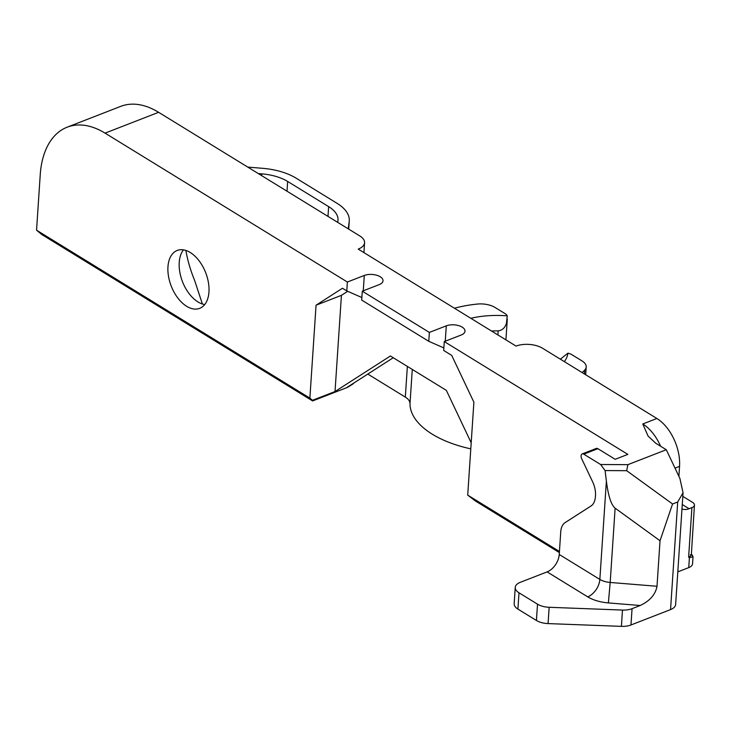 <?xml version="1.0" encoding="UTF-8"?>
<svg xmlns="http://www.w3.org/2000/svg" width="731" height="731" viewBox="0 0 731 731"><rect width="100%" height="100%" fill="white"/><g stroke="black" fill="none" stroke-linecap="round" stroke-linejoin="round"><path stroke-width="1.1" d="M582.205 453.924L596.295 448.441A3.765 2.239 68.8 0 1 597.876 448.688L583.786 454.17A3.765 2.239 -111.2 0 0 582.205 453.924A3.765 2.239 -111.2 0 0 581.09 455.897A3.765 2.239 -111.2 0 0 581.657 458.657L592.613 481.775A18.814 11.203 68.8 0 1 595.491 495.536L595.409 496.705A18.814 11.203 68.8 0 1 591.004 505.998L565.145 522.583A18.814 11.203 -111.2 0 0 560.741 531.876L559.242 554.473L599.849 579.427L606.383 481.135L605.085 470.572L600.635 464.514L583.786 454.17M183.463 249.865A31.049 18.485 -111.2 0 0 179.406 260.547A31.049 18.485 -111.2 0 0 179.232 262.42A31.049 18.485 -111.2 0 0 194.519 299.408A31.049 18.485 -111.2 0 0 204.726 304.553M105.063 133.133A90.324 53.774 -111.2 0 0 67.133 127.203L120.688 106.379A90.324 53.774 68.8 0 1 158.609 112.309L105.063 133.133L347.371 282.029L346.786 290.911L342.464 288.261L316.057 305.202L341.423 295.342L335.026 391.533L312.484 400.296L312.603 400.935L346.421 387.786A15.049 7.465 3.8 0 0 348.523 386.754L351.757 384.762A18.814 9.339 -176.2 0 1 349.126 386.05L393.251 357.733M354.005 382.916A18.814 9.339 -176.2 0 1 351.757 384.762M158.609 112.309L359.88 235.994A18.814 9.339 -176.2 0 1 364.568 242.719A18.814 9.339 -176.2 0 1 364.541 242.994A18.814 9.339 -176.2 0 1 358.217 249.107L516.049 346.092A18.814 9.339 -176.2 0 1 529.655 344.456A18.814 9.339 -176.2 0 1 542.566 348.248L656.867 418.488L642.777 423.971A37.637 22.405 68.8 0 1 659.709 444.32A37.637 22.405 68.8 0 1 660.577 446.212M560.357 359.186L567.932 353.164A64.922 32.201 3.8 0 1 564.369 361.653M367.803 374.062L405.321 397.116A18.814 9.339 -176.2 0 1 408.812 400.186A18.814 9.339 -176.2 0 1 410.009 403.567A89.383 44.335 3.8 0 0 470.782 448.852M582.141 372.572A89.383 44.335 3.8 0 0 584.745 370.032A16.932 8.397 3.8 0 0 586.207 366.953A16.932 8.397 3.8 0 0 586.024 365.399A16.932 8.397 3.8 0 0 581.986 360.904L571.87 354.681A9.412 4.669 3.8 0 0 567.932 353.164M491.515 331.024A53.628 26.599 -176.2 0 1 498.177 330.869C502.215 330.375 504.975 327.863 506.437 323.34L507.232 315.865A9.412 4.669 3.8 0 0 505.094 313.645L494.978 307.431A16.932 8.397 3.8 0 0 486.919 304.498A16.932 8.397 3.8 0 0 477.389 304.059A89.383 44.335 3.8 0 0 454.444 308.244M678.889 476.32L679.547 466.369A37.637 22.405 -111.2 0 0 673.799 438.838A37.637 22.405 -111.2 0 0 656.867 418.488M208.956 291.998A31.049 18.485 -111.2 0 0 199.033 260.72A31.049 18.485 -111.2 0 0 177.204 250.459A31.049 18.485 -111.2 0 0 167.956 266.806A31.049 18.485 -111.2 0 0 177.88 298.084A31.049 18.485 -111.2 0 0 199.709 308.336A31.049 18.485 -111.2 0 0 208.956 291.998M681.986 508.886A16.932 10.7 121.6 0 0 689.095 508.712L691.91 507.616A7.529 3.737 3.8 0 0 694.441 505.176A7.529 3.737 3.8 0 0 694.45 505.066A7.529 3.737 3.8 0 0 692.577 502.371L682.818 496.376M247.763 167.097L262.548 168.304A48.922 24.269 3.8 0 1 296.119 178.163L337.082 203.337A48.922 24.269 3.8 0 1 349.272 220.826L348.714 229.132M348.696 229.123L349.199 221.548L348.267 228.858M349.199 221.548A48.922 24.269 3.8 0 0 349.272 220.826M677.701 501.987L683.056 492.776L675.636 604.482A15.049 7.465 -176.2 0 1 670.555 609.59L677.701 501.987L672.557 503.988L660.029 540.748L657.005 586.271C655.469 594.531 649.859 600.946 640.192 605.506L632.059 608.676L630.972 624.978A15.049 7.465 -176.2 0 1 621.405 626.366L548.067 623.589A15.049 7.465 -176.2 0 1 536.426 620.473L517.913 609.097A15.049 7.465 -176.2 0 1 514.167 603.724L515.245 587.413A15.049 7.465 3.8 0 0 519.001 592.795L537.513 604.172A15.049 7.465 3.8 0 0 549.155 607.287L622.483 610.065A15.049 7.465 3.8 0 0 632.059 608.676M660.029 540.748L615.118 508.155L610.184 582.461L657.005 586.271M347.371 282.029L364.285 275.459A11.294 5.601 -176.2 0 1 380.193 276.747A11.294 5.601 -176.2 0 1 383.007 280.786A11.294 5.601 -176.2 0 1 379.197 284.615L362.284 291.194L361.69 300.075L428.786 341.304L429.371 332.422L446.285 325.843A11.294 5.601 -176.2 0 1 462.193 327.141A11.294 5.601 -176.2 0 1 465.007 331.17A11.294 5.601 -176.2 0 1 461.197 335.008L444.284 341.578L627.847 454.38L615.164 459.306L597.876 448.688M600.635 464.514L627.92 464.651L666.288 449.729L655.844 443.315L648.077 436.06L642.777 423.971M429.371 332.422L362.284 291.194M444.284 341.578L443.69 350.46L451.712 355.394L473.889 402.196L467.712 495.125L559.443 551.485M677.801 571.87L688.748 567.612L689.415 557.634L688.62 557.177A7.529 3.737 3.8 0 0 691.151 554.738A7.529 3.737 3.8 0 0 691.16 554.628A7.529 3.737 3.8 0 0 691.16 554.509M443.863 347.929L428.786 341.304M341.423 295.342L347.691 291.322M361.863 297.535L346.786 290.911M185.866 250.441A87.501 52.093 -111.2 0 0 194.61 280.366L202.396 303.995M559.37 552.572L475.406 500.982L467.712 495.125M507.232 315.865A64.922 32.201 3.8 0 0 470.828 318.305M261.716 175.668L261.835 173.859L258.308 173.576M261.835 173.859A37.637 18.668 -176.2 0 1 287.658 181.452L287.009 191.211M327.981 216.394L328.63 206.626L287.658 181.452M328.63 206.626A37.637 18.668 -176.2 0 1 338.005 220.077A37.637 18.668 -176.2 0 1 337.95 220.634L337.722 222.379M316.057 305.202L309.88 398.13L312.484 400.296M67.133 127.203A90.324 53.774 -111.2 0 0 40.232 174.736L36.55 230.174L309.88 398.13M691.17 554.957A4.889 3.088 -58.4 0 0 692.184 554.902L693.025 556.775L692.559 563.775A11.294 5.601 -176.2 0 1 688.748 567.612M670.555 609.59L630.972 624.978M312.603 400.935L41.749 234.505L36.55 230.174M471.193 442.776L446.358 390.372L390.409 355.988L335.026 391.533M666.288 449.729L679.903 478.458L683.056 492.776M640.192 605.506L608.375 602.92A30.108 14.931 3.8 0 1 587.715 596.852L547.108 571.898L520.335 582.305A15.049 7.465 3.8 0 0 515.245 587.413M547.108 571.898A15.049 9.512 121.6 0 0 559.242 554.473M627.92 464.651L626.659 470.682L672.557 503.988M606.383 481.135C608.283 495.983 611.198 504.993 615.118 508.155M626.659 470.682L605.085 470.572M693.025 556.775L689.415 557.634M346.421 387.786L349.126 386.05M410.009 403.567L412.284 369.429M497.902 334.944L498.177 330.869M675.005 468.132L679.547 466.369M688.62 557.177L691.91 507.616M584.48 374.007L584.745 370.032M405.321 397.116L407.359 366.405M689.095 508.712L682.27 504.527M363.261 290.81L364.285 275.459M445.261 341.203L446.285 325.843M519.001 592.795L517.913 609.097M536.426 620.473L537.513 604.172M549.155 607.287L548.067 623.589M621.405 626.366L622.483 610.065M608.375 602.92L610.184 582.461A15.049 7.465 -176.2 0 1 599.849 579.427A15.049 9.512 121.6 0 1 587.715 596.852M507.305 318.972L505.916 339.869M690.384 554.683L691.307 555.423L694.45 505.066M586.207 366.953L585.686 374.747M363.91 252.606L364.568 242.719"/></g></svg>
